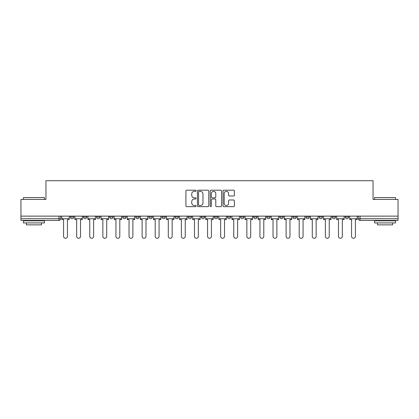 <?xml version="1.0" encoding="UTF-8"?>
<svg xmlns="http://www.w3.org/2000/svg" width="419" height="419" viewBox="0 0 419 419"><rect width="100%" height="100%" fill="white"/><g stroke="black" fill="none" stroke-linecap="round" stroke-linejoin="round"><path stroke-width="0.63" d="M196.076 190.765A0.576 0.576 0 0 0 195.5 190.189L186.748 190.189A0.822 0.822 0 0 0 185.921 191.012L185.921 205.839A0.822 0.822 0 0 0 186.748 206.661L195.5 206.661A0.576 0.576 0 0 0 196.076 206.085A0.576 0.576 0 0 0 195.5 205.509L194.364 205.509A2.634 2.634 0 0 1 191.729 202.869L191.729 201.633A2.634 2.634 0 0 1 194.364 198.999L195.5 198.999A0.576 0.576 0 0 0 196.076 198.423A0.576 0.576 0 0 0 195.5 197.847L194.364 197.847A2.634 2.634 0 0 1 191.729 195.212L191.729 193.976A2.634 2.634 0 0 1 194.364 191.342L195.5 191.342A0.576 0.576 0 0 0 196.076 190.765M332.178 217.052L332.178 216.131L332.178 217.052A1.676 1.676 0 0 0 333.859 218.728A1.676 1.676 0 0 1 332.178 217.052L335.535 217.052A1.676 1.676 0 0 1 333.859 218.728A1.676 1.676 0 0 0 335.535 217.052L335.535 216.131L335.535 217.052M214.366 216.131L214.366 217.052L217.723 217.052A1.676 1.676 0 0 1 216.047 218.728A1.676 1.676 0 0 1 214.366 217.052L214.366 216.131M175.095 216.131L175.095 217.052L178.452 217.052A1.676 1.676 0 0 1 176.776 218.728A1.676 1.676 0 0 1 175.095 217.052L175.095 216.131M148.918 216.131L148.918 217.052L152.27 217.052A1.676 1.676 0 0 1 150.594 218.728A1.676 1.676 0 0 1 148.918 217.052L148.918 216.131M135.824 216.131L135.824 217.052L139.181 217.052A1.676 1.676 0 0 1 137.505 218.728A1.676 1.676 0 0 1 135.824 217.052L135.824 216.131M109.647 216.131L109.647 217.052L112.999 217.052A1.676 1.676 0 0 1 111.323 218.728A1.676 1.676 0 0 1 109.647 217.052L109.647 216.131M233.572 195.992A0.822 0.822 0 0 0 234.394 195.17L234.394 191.012A0.822 0.822 0 0 0 233.572 190.189L223.851 190.189A0.822 0.822 0 0 0 223.028 191.012L223.028 205.839A0.822 0.822 0 0 0 223.851 206.661L233.572 206.661A0.822 0.822 0 0 0 234.394 205.839L234.394 200.811A0.822 0.822 0 0 0 233.572 199.989L229.413 199.989A0.822 0.822 0 0 0 228.591 200.811L228.591 203.304A2.205 2.205 0 0 1 226.386 205.509A2.205 2.205 0 0 1 224.181 203.304L224.181 193.541A2.205 2.205 0 0 1 226.386 191.342A2.205 2.205 0 0 1 228.591 193.541L228.591 195.17A0.822 0.822 0 0 0 229.413 195.992L233.572 195.992M20.95 216.131L20.95 199.428L45.954 199.428L45.954 180.72L373.046 180.72L373.046 199.428L398.05 199.428L398.05 216.131L20.95 216.131L20.95 218.728L60.64 218.728L60.64 216.131L60.64 218.728A1.676 1.676 0 0 1 58.964 220.41L20.95 220.41L20.95 218.728M208.777 191.012A0.822 0.822 0 0 0 207.955 190.189L198.234 190.189A0.822 0.822 0 0 0 197.412 191.012L197.412 205.839A0.822 0.822 0 0 0 198.234 206.661L207.955 206.661A0.822 0.822 0 0 0 208.777 205.839L208.777 191.012M211.045 190.189L220.766 190.189A0.822 0.822 0 0 1 221.588 191.012L221.588 205.839A0.822 0.822 0 0 1 220.766 206.661L216.602 206.661A0.822 0.822 0 0 1 215.78 205.839L215.78 199.826A0.822 0.822 0 0 0 214.957 198.999L212.197 198.999A0.822 0.822 0 0 0 211.375 199.826L211.375 206.085A0.576 0.576 0 0 1 210.799 206.661A0.576 0.576 0 0 1 210.223 206.085L210.223 191.012A0.822 0.822 0 0 1 211.045 190.189M358.36 216.131L358.36 218.728L398.05 218.728L398.05 220.41L360.036 220.41A1.676 1.676 0 0 1 358.36 218.728M398.05 216.131L398.05 218.728M345.272 216.131L345.272 217.052L348.624 217.052L348.624 216.131L348.624 217.052A1.676 1.676 0 0 1 346.948 218.728A1.676 1.676 0 0 1 345.272 217.052A1.676 1.676 0 0 0 346.948 218.728M319.089 216.131L319.089 217.052L322.447 217.052L322.447 216.131L322.447 217.052A1.676 1.676 0 0 1 320.765 218.728A1.676 1.676 0 0 1 319.089 217.052A1.676 1.676 0 0 0 320.765 218.728M309.353 217.052L309.353 216.131L309.353 217.052A1.676 1.676 0 0 1 307.677 218.728A1.676 1.676 0 0 1 306.001 217.052L309.353 217.052A1.676 1.676 0 0 1 307.677 218.728M306.001 216.131L306.001 217.052M296.264 216.131L296.264 217.052A1.676 1.676 0 0 1 294.588 218.728A1.676 1.676 0 0 1 292.907 217.052L296.264 217.052A1.676 1.676 0 0 1 294.588 218.728M292.907 216.131L292.907 217.052M283.176 216.131L283.176 217.052A1.676 1.676 0 0 1 281.495 218.728A1.676 1.676 0 0 1 279.819 217.052L283.176 217.052M279.819 216.131L279.819 217.052M270.082 216.131L270.082 217.052A1.676 1.676 0 0 1 268.406 218.728A1.676 1.676 0 0 1 266.73 217.052L270.082 217.052M266.73 216.131L266.73 217.052M256.994 216.131L256.994 217.052A1.676 1.676 0 0 1 255.318 218.728A1.676 1.676 0 0 1 253.636 217.052L256.994 217.052M253.636 216.131L253.636 217.052M243.905 216.131L243.905 217.052A1.676 1.676 0 0 1 242.224 218.728A1.676 1.676 0 0 1 240.548 217.052A1.676 1.676 0 0 0 242.224 218.728M240.548 216.131L240.548 217.052L243.905 217.052M230.811 216.131L230.811 217.052A1.676 1.676 0 0 1 229.135 218.728A1.676 1.676 0 0 1 227.459 217.052A1.676 1.676 0 0 0 229.135 218.728M227.459 216.131L227.459 217.052L230.811 217.052M217.723 216.131L217.723 217.052A1.676 1.676 0 0 1 216.047 218.728M204.634 216.131L204.634 217.052A1.676 1.676 0 0 1 202.953 218.728A1.676 1.676 0 0 1 201.277 217.052L204.634 217.052M201.277 216.131L201.277 217.052M191.541 216.131L191.541 217.052A1.676 1.676 0 0 1 189.865 218.728A1.676 1.676 0 0 1 188.189 217.052L191.541 217.052L191.541 216.131M188.189 216.131L188.189 217.052M178.452 216.131L178.452 217.052M165.364 216.131L165.364 217.052A1.676 1.676 0 0 1 163.682 218.728A1.676 1.676 0 0 1 162.006 217.052L165.364 217.052L165.364 216.131M162.006 216.131L162.006 217.052M152.27 216.131L152.27 217.052L152.27 216.131M139.181 217.052L139.181 216.131L139.181 217.052A1.676 1.676 0 0 1 137.505 218.728M126.093 216.131L126.093 217.052A1.676 1.676 0 0 1 124.412 218.728A1.676 1.676 0 0 1 122.736 217.052A1.676 1.676 0 0 0 124.412 218.728A1.676 1.676 0 0 0 126.093 217.052L126.093 216.131M122.736 216.131L122.736 217.052L126.093 217.052M112.999 216.131L112.999 217.052M99.911 216.131L99.911 217.052A1.676 1.676 0 0 1 98.235 218.728A1.676 1.676 0 0 1 96.553 217.052A1.676 1.676 0 0 0 98.235 218.728A1.676 1.676 0 0 0 99.911 217.052L96.553 217.052L96.553 216.131M83.465 216.131L83.465 217.052L86.822 217.052L86.822 216.131L86.822 217.052A1.676 1.676 0 0 1 85.141 218.728A1.676 1.676 0 0 1 83.465 217.052A1.676 1.676 0 0 0 85.141 218.728M70.376 216.131L70.376 217.052L73.728 217.052L73.728 216.131L73.728 217.052A1.676 1.676 0 0 1 72.052 218.728A1.676 1.676 0 0 1 70.376 217.052A1.676 1.676 0 0 0 72.052 218.728M58.964 216.131L58.964 220.41A1.676 1.676 0 0 0 60.64 218.728M199.14 191.342A0.576 0.576 0 0 0 198.564 191.918L198.564 204.933A0.576 0.576 0 0 0 199.14 205.509L200.334 205.509A2.634 2.634 0 0 0 202.974 202.869L202.974 193.976A2.634 2.634 0 0 0 200.334 191.342L199.14 191.342M215.78 193.583A2.205 2.205 0 0 0 213.575 191.383A2.205 2.205 0 0 0 211.375 193.583L211.375 197.024A0.822 0.822 0 0 0 212.197 197.847L214.957 197.847A0.822 0.822 0 0 0 215.78 197.024L215.78 193.583M61.771 218.728L61.771 219.572L63.578 219.572L63.578 236.353A1.927 1.927 0 0 0 65.505 238.28A1.927 1.927 0 0 0 67.438 236.353L67.438 219.572L69.24 219.572L69.24 218.728L61.771 218.728L61.771 216.131M69.24 218.728L69.24 216.131M74.865 218.728L74.865 219.572L76.667 219.572L76.667 236.353A1.927 1.927 0 0 0 78.599 238.28A1.927 1.927 0 0 0 80.527 236.353L80.527 219.572L82.334 219.572L82.334 218.728L74.865 218.728L74.865 216.131M82.334 218.728L82.334 216.131M87.953 218.728L87.953 219.572L89.76 219.572L89.76 236.353A1.927 1.927 0 0 0 91.688 238.28A1.927 1.927 0 0 0 93.615 236.353L93.615 219.572L95.422 219.572L95.422 218.728L87.953 218.728L87.953 216.131M95.422 218.728L95.422 216.131M101.042 218.728L101.042 219.572L102.849 219.572L102.849 236.353A1.927 1.927 0 0 0 104.776 238.28A1.927 1.927 0 0 0 106.709 236.353L106.709 219.572L108.511 219.572L108.511 218.728L101.042 218.728L101.042 216.131M108.511 218.728L108.511 216.131M114.136 218.728L114.136 219.572L115.937 219.572L115.937 236.353A1.927 1.927 0 0 0 117.87 238.28A1.927 1.927 0 0 0 119.797 236.353L119.797 219.572L121.604 219.572L121.604 218.728L114.136 218.728L114.136 216.131M121.604 218.728L121.604 216.131M127.224 218.728L127.224 219.572L129.031 219.572L129.031 236.353A1.927 1.927 0 0 0 130.958 238.28A1.927 1.927 0 0 0 132.886 236.353L132.886 219.572L134.693 219.572L134.693 218.728L127.224 218.728L127.224 216.131M134.693 218.728L134.693 216.131M23.469 197.585L44.445 197.585L23.469 197.585L23.469 199.428M44.445 222.924L23.469 222.924L23.469 220.829L44.445 220.829L44.445 222.924M41.507 222.924L41.507 224.856L26.402 224.856L26.402 222.924M374.555 197.585L395.531 197.585L374.555 197.585L374.555 199.428M395.531 222.924L374.555 222.924L374.555 220.829L395.531 220.829L395.531 222.924M392.598 222.924L392.598 224.856L377.493 224.856L377.493 222.924M140.313 218.728L140.313 219.572L142.12 219.572L142.12 236.353A1.927 1.927 0 0 0 144.047 238.28A1.927 1.927 0 0 0 145.98 236.353L145.98 219.572L147.781 219.572L147.781 218.728L140.313 218.728L140.313 216.131M147.781 218.728L147.781 216.131M153.406 218.728L153.406 219.572L155.208 219.572L155.208 236.353A1.927 1.927 0 0 0 157.141 238.28A1.927 1.927 0 0 0 159.068 236.353L159.068 219.572L160.875 219.572L160.875 218.728L153.406 218.728L153.406 216.131M160.875 218.728L160.875 216.131M166.495 218.728L166.495 219.572L168.302 219.572L168.302 236.353A1.927 1.927 0 0 0 170.229 238.28A1.927 1.927 0 0 0 172.157 236.353L172.157 219.572L173.964 219.572L173.964 218.728L166.495 218.728L166.495 216.131M173.964 218.728L173.964 216.131M179.583 218.728L179.583 219.572L181.39 219.572L181.39 236.353A1.927 1.927 0 0 0 183.318 238.28A1.927 1.927 0 0 0 185.25 236.353L185.25 219.572L187.052 219.572L187.052 218.728L179.583 218.728L179.583 216.131M187.052 218.728L187.052 216.131M192.677 218.728L192.677 219.572L194.479 219.572L194.479 236.353A1.927 1.927 0 0 0 196.411 238.28A1.927 1.927 0 0 0 198.339 236.353L198.339 219.572L200.146 219.572L200.146 218.728L192.677 218.728L192.677 216.131M200.146 218.728L200.146 216.131M205.766 218.728L205.766 219.572L207.573 219.572L207.573 236.353A1.927 1.927 0 0 0 209.5 238.28A1.927 1.927 0 0 0 211.427 236.353L211.427 219.572L213.234 219.572L213.234 218.728L205.766 218.728L205.766 216.131M213.234 218.728L213.234 216.131M218.854 218.728L218.854 219.572L220.661 219.572L220.661 236.353A1.927 1.927 0 0 0 222.589 238.28A1.927 1.927 0 0 0 224.521 236.353L224.521 219.572L226.323 219.572L226.323 218.728L218.854 218.728L218.854 216.131M226.323 218.728L226.323 216.131M231.948 218.728L231.948 219.572L233.75 219.572L233.75 236.353A1.927 1.927 0 0 0 235.682 238.28A1.927 1.927 0 0 0 237.61 236.353L237.61 219.572L239.417 219.572L239.417 218.728L231.948 218.728L231.948 216.131M239.417 218.728L239.417 216.131M245.036 218.728L245.036 219.572L246.843 219.572L246.843 236.353A1.927 1.927 0 0 0 248.771 238.28A1.927 1.927 0 0 0 250.698 236.353L250.698 219.572L252.505 219.572L252.505 218.728L245.036 218.728L245.036 216.131M252.505 218.728L252.505 216.131M258.125 218.728L258.125 219.572L259.932 219.572L259.932 236.353A1.927 1.927 0 0 0 261.859 238.28A1.927 1.927 0 0 0 263.792 236.353L263.792 219.572L265.594 219.572L265.594 218.728L258.125 218.728L258.125 216.131M265.594 218.728L265.594 216.131M271.219 218.728L271.219 219.572L273.02 219.572L273.02 236.353A1.927 1.927 0 0 0 274.953 238.28A1.927 1.927 0 0 0 276.88 236.353L276.88 219.572L278.687 219.572L278.687 218.728L271.219 218.728L271.219 216.131M278.687 218.728L278.687 216.131M284.307 218.728L284.307 219.572L286.114 219.572L286.114 236.353A1.927 1.927 0 0 0 288.042 238.28A1.927 1.927 0 0 0 289.969 236.353L289.969 219.572L291.776 219.572L291.776 218.728L284.307 218.728L284.307 216.131M291.776 218.728L291.776 216.131M297.396 218.728L297.396 219.572L299.203 219.572L299.203 236.353A1.927 1.927 0 0 0 301.13 238.28A1.927 1.927 0 0 0 303.063 236.353L303.063 219.572L304.864 219.572L304.864 218.728L297.396 218.728L297.396 216.131M304.864 218.728L304.864 216.131M310.489 218.728L310.489 219.572L312.291 219.572L312.291 236.353A1.927 1.927 0 0 0 314.224 238.28A1.927 1.927 0 0 0 316.151 236.353L316.151 219.572L317.958 219.572L317.958 218.728L310.489 218.728L310.489 216.131M317.958 218.728L317.958 216.131M323.578 218.728L323.578 219.572L325.385 219.572L325.385 236.353A1.927 1.927 0 0 0 327.312 238.28A1.927 1.927 0 0 0 329.24 236.353L329.24 219.572L331.047 219.572L331.047 218.728L323.578 218.728L323.578 216.131M331.047 218.728L331.047 216.131M336.666 218.728L336.666 219.572L338.473 219.572L338.473 236.353A1.927 1.927 0 0 0 340.401 238.28A1.927 1.927 0 0 0 342.333 236.353L342.333 219.572L344.135 219.572L344.135 218.728L336.666 218.728L336.666 216.131M344.135 218.728L344.135 216.131M349.76 218.728L349.76 219.572L351.562 219.572L351.562 236.353A1.927 1.927 0 0 0 353.495 238.28A1.927 1.927 0 0 0 355.422 236.353L355.422 219.572L357.229 219.572L357.229 218.728L349.76 218.728L349.76 216.131M357.229 218.728L357.229 216.131M360.036 216.131L360.036 220.41M44.445 199.428L44.445 197.585M39.664 220.829L39.664 220.41M28.251 220.829L28.251 220.41M395.531 199.428L395.531 197.585M390.749 220.829L390.749 220.41M379.336 220.829L379.336 220.41"/></g></svg>
